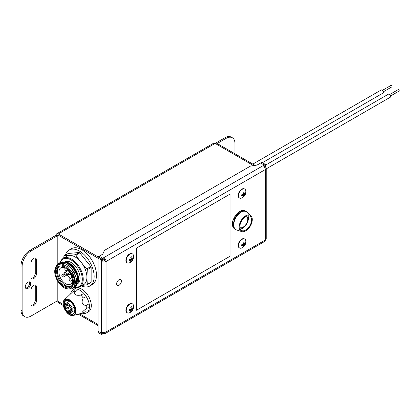 <?xml version="1.0" encoding="UTF-8"?>
<svg xmlns="http://www.w3.org/2000/svg" width="420" height="420" viewBox="0 0 420 420"><rect width="100%" height="100%" fill="white"/><g stroke="black" fill="none" stroke-linecap="round" stroke-linejoin="round"><path stroke-width="0.63" d="M102.701 258.263L102.701 260.857L101.577 261.508L101.577 334.535L101.577 333.239L98.044 331.202L98.044 332.493L101.577 334.535L98.044 332.493L98.044 256.872L99.167 256.226L102.701 258.263L101.577 258.914L101.577 261.508A3.176 1.832 0 0 0 101.698 261.571A3.176 1.832 0 0 0 106.066 261.508A3.176 1.832 -120 0 0 103.824 257.618L101.577 258.914L98.044 256.872L101.577 258.914L101.577 260.211L58.328 235.242A1.586 0.919 -120 0 0 57.535 235.163A1.586 0.919 -120 0 0 57.209 235.888A1.586 0.919 60 0 1 57.535 235.163A1.586 0.919 60 0 1 58.328 235.242L98.044 258.169L98.044 256.872L58.328 233.945A3.176 1.832 -120 0 0 56.742 233.788A3.176 1.832 -120 0 0 56.086 235.242L57.209 235.888L31.012 251.013A12.569 7.256 -60 0 0 22.123 266.406L22.123 310.916A12.569 7.256 -60 0 0 24.728 316.669L23.604 316.024A12.569 7.256 -60 0 1 21 310.27L21 265.76A12.569 7.256 -60 0 1 29.888 250.367L56.086 235.242M56.742 233.788L213.544 143.257A3.176 1.832 60 0 1 215.129 143.414L253.549 165.596M217.182 143.525L226.076 138.39A12.569 7.256 -60 0 1 232.365 137.771A12.569 7.256 -60 0 1 234.964 143.525L234.964 153.793M63.11 304.332L57.209 300.925L31.012 316.05A12.569 7.256 -60 0 1 24.728 316.669M30.66 283.731A3.806 2.195 120 0 0 29.873 281.993A3.806 2.195 120 0 0 26.943 283.012A3.806 2.195 120 0 0 25.279 286.839A3.806 2.195 120 0 0 26.066 288.582A3.806 2.195 120 0 0 29.001 287.564A3.806 2.195 120 0 0 30.66 283.731M36.388 273.945L36.388 259.901A3.806 2.195 120 0 0 35.6 258.158A3.806 2.195 120 0 0 32.671 259.177A3.806 2.195 120 0 0 31.012 263.004L31.012 277.048A3.806 2.195 120 0 0 31.799 278.791A3.806 2.195 120 0 0 34.729 277.772A3.806 2.195 120 0 0 36.388 273.945L35.27 273.294A3.806 2.195 120 0 1 31.322 278.318M36.388 300.951A3.806 2.195 120 0 1 34.729 304.778A3.806 2.195 120 0 1 31.799 305.797A3.806 2.195 120 0 1 31.012 304.059L31.012 290.01A3.806 2.195 120 0 1 32.671 286.183A3.806 2.195 120 0 1 35.6 285.164A3.806 2.195 120 0 1 36.388 286.907L36.388 300.951L35.27 300.3L35.27 286.256A3.806 2.195 120 0 0 34.955 284.986M215.145 143.409L224.957 137.744A12.569 7.256 -60 0 1 231.242 137.12L232.365 137.771M25.594 288.11A3.806 2.195 120 0 0 29.537 283.085A3.806 2.195 120 0 0 29.227 281.815M31.322 305.33A3.806 2.195 120 0 0 35.27 300.3M36.388 259.901L35.27 259.25A3.806 2.195 120 0 0 34.955 257.98M35.27 259.25L35.27 273.294M58.328 301.57A3.176 1.832 120 0 0 58.333 301.707A3.176 1.832 120 0 0 58.989 303.025L63.268 305.498M57.209 300.925L57.209 280.25M57.209 264.548L57.209 235.888M255.019 165.37L216.72 143.257A3.176 1.832 120 0 0 215.129 143.414L58.328 233.945M263.981 166.446L265.303 165.685L265.303 164.388L261.77 162.346L265.303 164.388L263.057 165.685A3.176 1.832 -120 0 1 265.303 169.57L265.303 240.009A3.176 1.832 60 0 1 264.642 241.463L105.41 333.396A3.176 1.832 60 0 1 103.824 333.239L103.824 332.477M98.044 256.872L102.722 254.173L104.486 250.373L250.509 166.068L257.093 165.049L261.77 162.346L260.647 162.997L264.18 165.034L264.18 166.441M263.057 165.685L103.824 257.618L103.824 258.914L101.577 260.211M264.18 165.034L265.303 164.388L265.303 166.982A3.176 1.832 180 0 1 265.419 167.05A3.176 1.832 180 0 1 266.233 168.278A3.176 1.832 180 0 1 265.303 169.57L106.066 261.508L104.942 260.857A1.586 0.919 -120 0 0 103.824 258.914M102.701 260.857A1.586 0.919 0 0 0 102.758 260.894A1.586 0.919 0 0 0 104.942 260.857M101.577 331.942A3.176 1.832 0 0 0 101.698 332.01A3.176 1.832 0 0 0 106.066 331.942A3.176 1.832 60 0 1 105.41 333.396M116.618 283.883A3.407 1.969 120 0 0 117.322 285.443A3.407 1.969 120 0 0 119.947 284.529A3.407 1.969 120 0 0 121.433 281.101A3.407 1.969 120 0 0 120.729 279.542A3.407 1.969 120 0 0 118.104 280.455A3.407 1.969 120 0 0 116.618 283.883A3.407 1.969 120 0 0 117.322 285.443A3.407 1.969 120 0 0 119.947 284.529A3.407 1.969 120 0 0 121.433 281.101A3.407 1.969 -60 0 0 120.729 279.542A3.407 1.969 -60 0 0 118.104 280.455A3.407 1.969 -60 0 0 116.618 283.883M266.233 168.278L266.233 238.712A3.176 1.832 180 0 1 265.303 240.009L106.066 331.942L106.066 261.508M265.303 166.982L264.642 167.359M102.701 332.362L102.701 333.884L101.577 334.535L103.824 333.239M101.577 333.239L102.795 332.535M102.701 259.56L102.748 260.883M104.989 260.883L102.748 259.586L103.866 258.941M264.59 167.265L264.133 166.415M102.701 332.483L103.714 332.477M246.939 212.069A10.421 6.017 120 0 0 241.117 212.137A10.421 6.017 -60 0 0 234.145 221.912A10.421 6.017 -60 0 0 236.602 229.976L241.71 231.599A9.261 5.35 -60 0 1 239.526 224.432A9.261 5.35 -60 0 1 245.726 215.744A9.261 5.35 120 0 1 250.903 215.68L246.939 212.069M241.71 231.599A9.261 5.35 -60 0 0 245.726 230.869A9.261 5.35 120 0 0 251.606 223.235A9.261 5.35 120 0 0 250.903 215.68M245.726 230.055A8.269 4.772 120 0 0 251.129 222.768A8.269 4.772 120 0 0 249.858 216.143A8.269 4.772 120 0 0 245.726 216.552A8.269 4.772 -60 0 0 240.324 223.839A8.269 4.772 -60 0 0 241.589 230.465A8.269 4.772 -60 0 0 245.726 230.055M240.329 229.016A8.269 4.772 -60 0 0 242.576 228.239A8.269 4.772 120 0 0 247.973 215.775M246.54 216.148A6.615 3.822 120 0 1 247.711 219.776A9.922 9.922 0 0 1 243.663 226.79A6.615 3.822 120 0 1 243.075 227.173A6.615 3.822 -60 0 1 239.935 227.593M132.3 253.827A5.161 2.977 -60 0 0 132.132 253.717A5.161 2.977 -60 0 0 128.153 255.097A5.161 2.977 -60 0 0 125.9 260.29A5.161 2.977 120 0 0 126.971 262.652A5.161 2.977 120 0 0 127.15 262.741M126.252 260.495A5.161 2.977 120 0 0 127.323 262.857A5.161 2.977 120 0 0 129.397 262.852A6.783 6.783 0 0 0 133.513 255.717A5.161 2.977 -60 0 0 132.478 253.916A5.161 2.977 -60 0 0 128.504 255.302A5.161 2.977 -60 0 0 126.252 260.495M129.35 259.665A6.752 3.896 0 0 0 131.082 259.067A6.752 3.896 -120 0 0 130.73 257.271A6.263 3.612 0 0 0 131.654 256.741A6.752 3.896 60 0 1 132.001 258.536A6.752 3.896 0 0 0 133.035 257.539A6.263 3.617 60 0 1 133.061 258.085A6.263 3.617 60 0 1 133.035 258.599A6.752 3.896 180 0 1 132.001 259.597A6.752 3.896 60 0 1 131.654 260.993A6.263 3.612 180 0 1 130.73 261.524A6.752 3.896 -120 0 0 131.082 260.132A6.752 3.896 180 0 1 129.35 260.726A6.263 3.617 -120 0 0 129.376 260.211A6.263 3.617 -120 0 0 129.35 259.665M131.082 260.132L129.98 259.492M130.998 258.421L131.397 258.19M130.478 259.781L130.478 259.324M132.001 258.536L130.898 257.901M133.035 258.599L132.395 258.232M132.001 259.597L131.082 259.067M131.654 260.993L131.014 260.62M132.3 303.791A5.161 2.977 -60 0 0 132.132 303.681A5.161 2.977 -60 0 0 128.153 305.062A5.161 2.977 -60 0 0 125.9 310.254A5.161 2.977 120 0 0 126.971 312.617A5.161 2.977 120 0 0 127.15 312.706M126.252 310.459A5.161 2.977 120 0 0 127.323 312.821A5.161 2.977 120 0 0 129.397 312.816A6.783 6.783 0 0 0 133.513 305.681A5.161 2.977 -60 0 0 132.478 303.881A5.161 2.977 -60 0 0 128.504 305.267A5.161 2.977 -60 0 0 126.252 310.459M129.35 309.629A6.752 3.896 0 0 0 131.082 309.031A6.752 3.896 -120 0 0 130.73 307.235A6.263 3.612 0 0 0 131.654 306.705A6.752 3.896 60 0 1 132.001 308.5A6.752 3.896 0 0 0 133.035 307.503A6.263 3.617 60 0 1 133.061 308.049A6.263 3.617 60 0 1 133.035 308.564A6.752 3.896 180 0 1 132.001 309.561A6.752 3.896 60 0 1 131.654 310.957A6.263 3.612 180 0 1 130.73 311.488A6.752 3.896 -120 0 0 131.082 310.096A6.752 3.896 180 0 1 129.35 310.69A6.263 3.617 -120 0 0 129.376 310.175A6.263 3.617 -120 0 0 129.35 309.629M131.082 310.096L129.98 309.456M130.998 308.385L131.397 308.154M130.478 309.745L130.478 309.288M132.001 308.5L130.898 307.865M133.035 308.564L132.395 308.196M132.001 309.561L131.082 309.031M131.654 310.957L131.014 310.59M244.566 189.011A5.161 2.977 -60 0 0 244.398 188.895A5.161 2.977 -60 0 0 240.424 190.281A5.161 2.977 -60 0 0 238.172 195.473A5.161 2.977 120 0 0 239.237 197.836A5.161 2.977 120 0 0 239.421 197.925M238.523 195.673A5.161 2.977 120 0 0 239.589 198.035A5.161 2.977 120 0 0 241.668 198.03A6.783 6.783 0 0 0 245.784 190.901A5.161 2.977 -60 0 0 244.75 189.1A5.161 2.977 -60 0 0 240.776 190.481A5.161 2.977 -60 0 0 238.523 195.673M241.621 194.849A6.752 3.896 0 0 0 243.348 194.25A6.752 3.896 -120 0 0 243.002 192.454A6.263 3.612 0 0 0 243.92 191.924A6.752 3.896 60 0 1 244.272 193.72A6.752 3.896 0 0 0 245.301 192.717A6.263 3.617 60 0 1 245.327 193.263A6.263 3.617 60 0 1 245.301 193.783A6.752 3.896 180 0 1 244.272 194.78A6.752 3.896 60 0 1 243.92 196.177A6.263 3.612 180 0 1 243.002 196.707A6.752 3.896 -120 0 0 243.348 195.31A6.752 3.896 180 0 1 241.621 195.909A6.263 3.617 -120 0 0 241.642 195.389A6.263 3.617 -120 0 0 241.621 194.849M243.348 195.31L242.246 194.675M243.269 193.599L243.668 193.368M242.75 194.964L242.75 194.502M244.272 193.72L243.164 193.079M245.301 193.783L244.661 193.415M244.272 194.78L243.348 194.25M243.92 196.177L243.28 195.804M244.566 238.975A5.161 2.977 -60 0 0 244.398 238.859A5.161 2.977 -60 0 0 240.424 240.245A5.161 2.977 -60 0 0 238.172 245.438A5.161 2.977 120 0 0 239.237 247.8A5.161 2.977 120 0 0 239.421 247.889M238.523 245.637A5.161 2.977 120 0 0 239.589 248A5.161 2.977 120 0 0 241.668 247.994A6.783 6.783 0 0 0 245.784 240.865A5.161 2.977 -60 0 0 244.75 239.064A5.161 2.977 -60 0 0 240.776 240.445A5.161 2.977 -60 0 0 238.523 245.637M241.621 244.813A6.752 3.896 0 0 0 243.348 244.214A6.752 3.896 -120 0 0 243.002 242.419A6.263 3.612 0 0 0 243.92 241.889A6.752 3.896 60 0 1 244.272 243.684A6.752 3.896 0 0 0 245.301 242.686A6.263 3.617 60 0 1 245.327 243.227A6.263 3.617 60 0 1 245.301 243.747A6.752 3.896 180 0 1 244.272 244.745A6.752 3.896 60 0 1 243.92 246.141A6.263 3.612 180 0 1 243.002 246.671A6.752 3.896 -120 0 0 243.348 245.275A6.752 3.896 180 0 1 241.621 245.873A6.263 3.617 -120 0 0 241.642 245.353A6.263 3.617 -120 0 0 241.621 244.813M243.348 245.275L242.246 244.64M243.269 243.563L243.668 243.332M242.75 244.928L242.75 244.466M244.272 243.684L243.164 243.044M245.301 243.747L244.661 243.38M244.272 244.745L243.348 244.214M243.92 246.141L243.28 245.768M86.688 312.821A13.398 7.733 60 0 0 89.46 306.689A13.398 7.733 -120 0 0 83.611 293.207A13.398 7.733 -120 0 0 73.29 289.621L75.112 288.566A13.398 7.733 -120 0 1 85.439 292.157A13.398 7.733 -120 0 1 91.287 305.634A13.398 7.733 60 0 1 88.51 311.771L86.688 312.821A13.398 7.733 60 0 1 82.283 313.157M73.29 289.621A13.398 7.733 -120 0 0 70.754 293.459M88.2 307.55L86.121 308.752A11.776 6.799 -120 0 0 86.121 305.571C82.042 304.862 81.07 302.363 83.207 298.064A11.776 6.799 -120 0 0 80.819 295.097C75.773 295.769 73.831 294.651 74.991 291.732A11.776 6.799 -120 0 0 73.742 291.69A11.776 6.799 60 0 0 72.608 291.947L64.339 299.917A9.072 5.24 -120 0 0 63.452 306.022M88.2 304.369L86.121 305.571M82.903 293.895L80.819 295.097M85.286 296.861L83.207 298.064M74.692 290.745L72.608 291.947M77.075 290.53L74.991 291.732M85.286 311.698L83.207 312.9C81.07 313.31 82.042 311.929 86.121 308.752M72.76 315.514A9.072 5.24 -120 0 0 73.295 315.425L82.766 313.036A11.776 6.799 -120 0 0 83.207 312.9M72.119 314.433A7.775 4.489 60 0 1 64.612 307.776A7.775 4.489 60 0 1 66.623 300.269A7.775 4.489 60 0 1 69.368 301.004A7.775 4.489 60 0 1 74.865 310.527A7.775 4.489 60 0 1 72.119 314.433M74.865 310.385A7.445 4.295 60 0 1 73.327 313.661A7.445 4.295 60 0 1 72.235 313.997A7.445 4.295 60 0 1 67.736 311.819M64.685 306.532A7.445 4.295 60 0 1 65.882 300.772A7.445 4.295 60 0 1 66.974 300.437A7.445 4.295 60 0 1 69.489 301.072M73.474 305.498L70.833 306.905A0.924 0.536 -120 0 0 70.697 306.947A0.924 0.536 -120 0 0 70.639 307.913A0.924 0.536 -120 0 0 71.489 308.595L71.957 308.438A5.261 3.035 60 0 1 71.085 312.433C67.688 314.769 62.108 305.099 65.83 303.324A5.261 3.035 60 0 1 71.3 306.752M74.209 307.135L71.957 308.438M69.773 306.794A0.924 0.536 60 0 1 68.88 306.002A0.924 0.536 60 0 1 69.116 305.109L69.116 305.109A0.924 0.536 60 0 1 69.909 305.681A0.924 0.536 60 0 1 70.009 306.658A0.924 0.536 60 0 1 69.773 306.794M71.237 310.569A0.924 0.536 60 0 1 70.345 309.776A0.924 0.536 60 0 1 70.581 308.884L70.581 308.884A0.924 0.536 60 0 1 71.374 309.461A0.924 0.536 60 0 1 71.474 310.433A0.924 0.536 60 0 1 71.237 310.569M70.208 312.26A0.924 0.536 60 0 1 69.311 311.467A0.924 0.536 60 0 1 69.552 310.574L69.552 310.574A0.924 0.536 60 0 1 70.345 311.152A0.924 0.536 60 0 1 70.445 312.123A0.924 0.536 60 0 1 70.208 312.26M68.04 311.608A0.924 0.536 60 0 1 67.142 310.816A0.924 0.536 60 0 1 67.384 309.923L67.384 309.923A0.924 0.536 60 0 1 68.171 310.501A0.924 0.536 60 0 1 68.276 311.472A0.924 0.536 60 0 1 68.04 311.608M66.224 309.068A0.924 0.536 60 0 1 65.326 308.275A0.924 0.536 60 0 1 65.567 307.377L65.567 307.377A0.924 0.536 60 0 1 66.355 307.955A0.924 0.536 60 0 1 66.46 308.926A0.924 0.536 60 0 1 66.224 309.068M66.008 306.38A0.924 0.536 60 0 1 65.111 305.587A0.924 0.536 60 0 1 65.352 304.689L65.352 304.689A0.924 0.536 60 0 1 66.145 305.267A0.924 0.536 60 0 1 66.245 306.238A0.924 0.536 60 0 1 66.008 306.38M67.541 305.398A0.924 0.536 60 0 1 66.649 304.605A0.924 0.536 60 0 1 66.885 303.707A0.924 0.536 60 0 1 66.89 303.707A0.924 0.536 60 0 1 67.678 304.285A0.924 0.536 60 0 1 67.783 305.256A0.924 0.536 60 0 1 67.541 305.398M68.549 308.858A0.924 0.536 60 0 1 67.657 308.065A0.924 0.536 60 0 1 67.893 307.167A0.924 0.536 60 0 1 67.898 307.167A0.924 0.536 60 0 1 68.686 307.744A0.924 0.536 60 0 1 68.791 308.721A0.924 0.536 60 0 1 68.549 308.858M70.067 306.548L69.347 305.088M71.531 310.322L70.812 308.863M70.502 312.013L69.778 310.553M68.334 311.362L67.609 309.902M66.517 308.816L65.793 307.356M66.302 306.127L65.583 304.668M67.841 305.146L67.116 303.686M68.843 308.606L68.124 307.146M69.095 250.052L71.437 248.703A20.759 11.986 -120 0 1 87.428 254.263A20.759 11.986 -120 0 1 96.49 275.153A20.759 11.986 60 0 1 92.19 284.655L89.854 286.004A20.759 11.986 60 0 0 94.148 276.502A20.759 11.986 -120 0 0 85.092 255.612A20.759 11.986 -120 0 0 69.095 250.052A20.759 11.986 -120 0 0 65.41 255.055M89.854 286.004A20.759 11.986 60 0 1 81.433 285.957M91.145 282.088L87.281 284.319A18.785 10.847 -120 0 1 86.935 284.807L90.799 282.576A18.785 10.847 -120 0 0 91.145 282.088L91.145 267.446A18.785 10.847 -120 0 0 90.799 266.558L79.816 252.893A18.785 10.847 -120 0 0 79.128 252.499L68.145 253.475L64.281 255.707L69.4 255.434A16.506 9.529 -120 0 0 66.985 256.179L63.299 258.305A16.506 9.529 -120 0 0 60.338 262.395M64.281 255.707A18.785 10.847 -120 0 0 63.934 256.2L63.693 258.079M86.935 284.807L82.404 285.395M74.744 287.406A16.506 9.529 -120 0 0 79.805 286.897L83.491 284.77A16.506 9.529 -120 0 0 86.909 277.211L87.281 284.319M87.281 269.677L86.909 277.211A16.506 9.529 -120 0 0 81.076 262.169C83.533 265.346 85.486 267.55 86.935 268.79A18.785 10.847 -120 0 1 87.281 269.677L91.145 267.446M75.952 255.124C76.797 256.741 78.503 259.088 81.076 262.169A16.506 9.529 -120 0 0 69.4 255.434L75.264 254.73A18.785 10.847 60 0 1 75.952 255.124L79.816 252.893M79.805 286.897A16.506 9.529 -120 0 0 83.228 279.337A16.506 9.529 -120 0 0 76.02 262.726A16.506 9.529 -120 0 0 63.299 258.305M75.044 287.264A15.855 9.156 -120 0 0 82.304 279.337A15.855 9.156 -120 0 0 73.096 261.282A15.855 9.156 -120 0 0 60.596 262.259M77.92 283.542A12.694 7.329 -120 0 0 79.249 273.236A12.694 7.329 -120 0 0 71.096 262.5A12.694 7.329 -120 0 0 65.457 261.545M78.026 283.106L78.614 279.683L75.742 270.165L69.253 263.12A13.241 7.644 60 0 1 78.614 279.337A13.241 7.644 60 0 1 78.614 279.51M58.69 263.345L65.977 264.022C73.038 267.587 78.556 279.731 75.962 285.296L73.111 288.32M59.446 262.967L60.034 262.568L67.442 263.183L73.253 268.364L77.149 275.756L77.868 282.828L75.212 287.17L74.571 287.474M62.029 261.802L68.717 262.81M78.031 278.234L75.411 270.827L70.171 264.763M76.571 279.074L73.946 271.672L68.712 265.603M73.867 287.942L76.645 283.547L75.931 276.476L72.009 269.047L66.213 263.886L58.81 263.277M75.327 287.102L78.104 282.692L77.395 275.635L73.505 268.249L67.678 263.041L60.154 262.5M58.569 263.413L56.978 264.831M67.237 289.002L72.287 288.86L74.729 285.464C75.264 279.185 72.681 273.462 66.974 268.286A13.241 7.644 -120 0 0 54.731 271.504A13.241 7.644 -120 0 0 64.097 287.716L64.36 287.868C71.106 290.651 74.051 287.91 73.201 279.647C72.293 275.289 70.219 271.498 66.974 268.286L73.096 278.145L72.466 286.96M75.107 279.919L72.293 272.186L66.707 266.054M54.731 271.504A13.241 7.644 -120 0 0 60.512 284.823A13.241 7.644 -120 0 0 70.718 288.372A13.241 7.644 -120 0 0 73.458 282.314A13.241 7.644 -120 0 0 67.678 268.989A13.241 7.644 -120 0 0 57.477 265.44A13.241 7.644 -120 0 0 54.731 271.504L56.501 265.309L61.215 263.623L67.263 266.495L72.56 272.937C75.254 278.056 75.983 282.408 74.739 286.004L72.403 288.787M72.56 272.937A14.448 8.342 60 0 1 74.729 285.464M73.201 279.647A13.241 7.644 60 0 1 64.097 287.716M64.097 286.744A12.044 6.956 60 0 1 55.944 275.048A12.044 6.956 60 0 1 59.372 265.997A12.044 6.956 60 0 1 64.097 267.073A12.044 6.956 60 0 1 71.605 276.602A12.044 6.956 60 0 1 71.185 286.451A12.044 6.956 60 0 1 64.097 286.744M64.921 285.999A11.718 6.767 60 0 1 57.267 275.667A11.718 6.767 60 0 1 59.062 266.28A11.718 6.767 60 0 1 59.866 265.928A11.623 6.71 -120 0 0 59.85 265.939A11.623 6.71 -120 0 0 57.44 271.257A11.623 6.71 60 0 0 62.517 282.954A11.623 6.71 60 0 0 71.474 286.067L71.489 286.057A11.623 6.71 60 0 1 71.474 286.067A11.718 6.767 -120 0 1 70.786 286.577A11.718 6.767 -120 0 1 64.921 285.999M79.128 252.499L75.264 254.73M90.799 266.558L86.935 268.79M68.99 262.973A13.241 7.644 60 0 1 78.614 279.337L78.614 279.683M72.366 279.332A9.508 5.486 60 0 1 70.413 284.235A9.508 5.486 60 0 1 60.905 278.749A9.508 5.486 60 0 1 60.905 267.771A9.508 5.486 60 0 1 63.683 267.44A9.508 5.486 60 0 1 65.662 268.238A9.508 5.486 60 0 1 66.129 268.532M65.662 270.26A9.508 5.486 -120 0 0 66.013 271.693M67.573 275.189A9.508 5.486 -120 0 0 70.198 278.481M68.234 270.695A2.798 1.617 180 0 1 64.843 269.12L64.843 267.824M67.121 274.911A2.053 1.186 -120 0 0 68.266 275.084L69.599 274.318A2.053 1.186 -120 0 0 70.025 273.378A2.053 1.186 -120 0 0 70.025 273.262M67.604 270.732A2.053 1.186 -120 0 0 67.552 270.764L65.867 271.887M252.819 164.099L381.224 89.964A1.79 1.034 60 0 1 382.604 90.442A1.79 1.034 60 0 1 383.387 92.248A1.79 1.034 60 0 1 383.019 93.067L262.395 162.708M382.489 90.326L390.905 85.465A0.845 0.488 60 0 1 391.33 85.507A0.845 0.488 60 0 1 391.881 86.252A0.845 0.488 60 0 1 391.755 86.93L383.334 91.791M265.303 165.26L388.474 94.148A1.79 1.034 60 0 1 389.855 94.626A1.79 1.034 60 0 1 390.637 96.432A1.79 1.034 60 0 1 390.264 97.251L266.233 168.861M389.734 94.511L398.155 89.649A0.845 0.488 60 0 1 398.575 89.691A0.845 0.488 60 0 1 399.131 90.436A0.845 0.488 60 0 1 399 91.114L390.579 95.975M136.463 248.115L136.49 310.249L230.044 256.232L230.044 194.114L136.463 248.115L136.49 310.249M136.49 248.131L230.044 194.114M224.957 137.744L226.076 138.39M29.888 250.367L31.012 251.013M21 265.76L22.123 266.406M21 310.27L22.123 310.916M98.044 324.502L79.58 313.84M36.388 286.907L35.27 286.256M235.615 229.478L234.229 228.039A10.374 5.99 -60 0 1 240.781 211.979A10.374 5.99 120 0 1 244.072 210.982L246.02 211.465M245.432 211.202A10.374 5.99 -60 0 0 239.815 211.423A10.374 5.99 120 0 0 232.927 220.972A10.374 5.99 120 0 0 235.095 229.1M73.295 315.425L73.295 315.425A9.072 5.24 -120 0 0 74.939 306.343A9.072 5.24 -120 0 0 66.344 298.977A9.072 5.24 -120 0 0 64.339 299.917C60.076 303.613 67.037 316.496 72.728 315.52L73.295 315.425M67.562 313.142A9.072 5.24 -120 0 0 72.692 315.52M66.276 299.376A8.752 5.05 -120 0 0 64.013 307.829A8.752 5.05 -120 0 0 72.461 315.326A8.752 5.05 -120 0 0 74.729 306.873A8.752 5.05 -120 0 0 66.276 299.376M70.859 306.905L71.516 308.59M71.489 308.595L74.172 307.041M75.962 285.296L75.07 284.928M67.079 274.89A1.727 0.997 -120 0 0 68.229 274.15A1.727 0.997 -120 0 0 68.135 273.551M66.985 274.943L68.266 275.084A2.053 1.186 -120 0 0 68.691 274.15A2.053 1.186 -120 0 0 68.539 273.32M66.638 271.441A2.053 1.186 -120 0 0 66.213 271.535M66.113 274.722A1.292 1.292 0 0 1 64.176 273.604A1.292 1.292 0 0 1 64.822 272.491A1.292 0.745 -120 0 1 65.468 272.554A1.292 0.745 60 0 1 66.308 273.688A1.292 0.745 60 0 1 66.113 274.722L69.662 272.675M63.777 276.796A1.292 1.292 0 0 1 61.845 275.683A1.292 1.292 0 0 1 62.491 274.565A1.292 0.745 -120 0 1 63.131 274.627A1.292 0.745 60 0 1 63.977 275.767A1.292 0.745 60 0 1 63.777 276.796L68.229 274.229M71.027 280.98A1.292 1.292 0 0 1 69.09 279.867A1.292 1.292 0 0 1 69.736 278.749A1.292 0.745 -120 0 1 70.382 278.812A1.292 0.745 60 0 1 71.222 279.951A1.292 0.745 60 0 1 71.027 280.98L72.377 280.203M78.283 314.165L98.044 325.574M235.127 229.126L232.565 226.186L232.664 220.962L239.552 211.328L245.469 211.213M126.971 262.652L127.323 262.857M132.132 253.717L132.478 253.916M126.971 312.617L127.323 312.821M132.132 303.681L132.478 303.881M239.237 197.836L239.589 198.035M244.398 188.895L244.75 189.1M239.237 247.8L239.589 248M244.398 238.859L244.75 239.064M69.599 301.145L65.83 303.324M74.86 310.254L71.085 312.433M64.822 272.491L67.872 270.727M62.491 274.565L64.176 273.588M69.736 278.749L71.909 277.494"/></g></svg>
